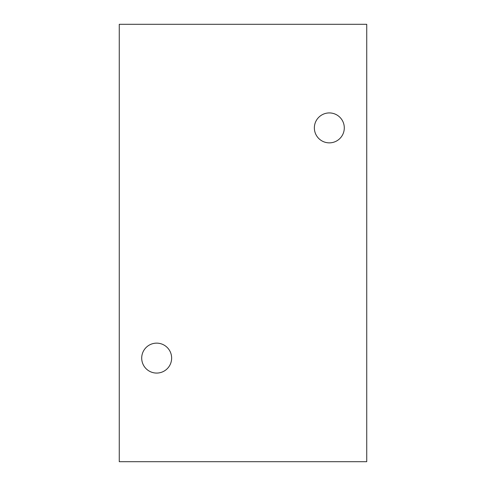 <?xml version="1.0" encoding="UTF-8"?>
<svg xmlns="http://www.w3.org/2000/svg" width="486" height="486" viewBox="0 0 486 486"><rect width="100%" height="100%" fill="white"/><g stroke="black" fill="none" stroke-linecap="round" stroke-linejoin="round"><path stroke-width="0.73" d="M344.295 127.897A14.963 14.963 0 0 1 321.847 140.855A14.963 14.963 0 0 1 321.847 114.933A14.963 14.963 0 0 1 344.295 127.897M119.264 461.7L366.736 461.7L366.736 24.3L119.264 24.3L119.264 461.7M171.637 358.103A14.963 14.963 0 0 1 149.19 371.067A14.963 14.963 0 0 1 149.19 345.145A14.963 14.963 0 0 1 171.637 358.103"/></g></svg>
